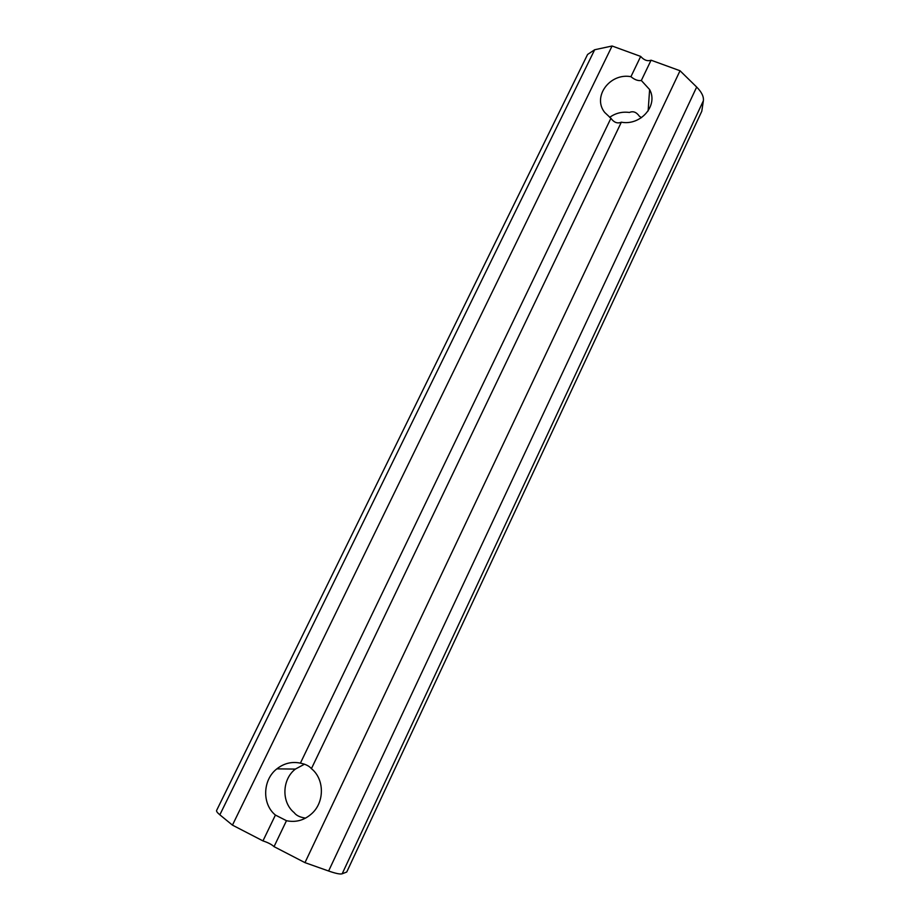 <?xml version="1.0" encoding="UTF-8"?>
<svg xmlns="http://www.w3.org/2000/svg" width="920" height="920" viewBox="0 0 920 920"><rect width="100%" height="100%" fill="white"/><g stroke="black" fill="none" stroke-linecap="round" stroke-linejoin="round"><path stroke-width="1.38" d="M651.072 60.202C647.45 61.444 643.988 60.191 640.688 56.419L630.936 76.682C634.581 79.752 638.043 81.029 641.332 80.5L651.072 60.202L680.029 70.748L696.67 87.055C701.649 92.069 703.88 96.634 703.374 100.751L701.787 111.239L346.736 872.022L342.171 873.793C340.273 874.425 335.754 873.505 328.612 871.01L304.968 862.638L274.033 846.641C271.664 844.445 267.973 842.536 262.959 840.903L275.413 815.051L286.465 820.709C296.033 822.687 304.577 820.226 312.11 813.314C324.806 801.584 324.346 778.906 311.42 768.66L621.345 122.187C640.78 125.913 658.49 105.351 649.623 89.562L641.332 80.5M274.033 846.641L286.465 820.709M641.424 117.691L639.296 116.15C636.41 112.09 633.121 110.86 629.429 112.459C622.092 111.492 615.491 113.137 609.626 117.369M630.936 76.682C609.903 72.68 592.089 96.761 604.705 112.447L610.914 118.266C614.019 122.544 617.504 123.843 621.345 122.187M305.497 818.156L304.612 817.96C299.621 817.109 296.136 815.338 294.17 812.636C281.267 802.24 282.014 779.366 295.377 769.085L304.531 764.175M594.665 49.749L587.581 54.464L216.625 810.405C216.234 811.244 217.315 812.716 219.845 814.809L594.665 49.749L612.087 46L640.688 56.419M262.959 840.903L232.449 825.125L219.845 814.809M232.449 825.125L612.087 46M610.914 118.266L300.403 763.14C291.858 761.369 284.015 763.266 276.851 768.856C262.66 779.746 261.774 804.011 275.413 815.051M304.968 862.638L680.029 70.748M300.403 763.14C305.612 764.198 309.292 766.038 311.42 768.66M703.374 100.751L342.171 873.793M696.67 87.055L328.612 871.01M648.129 110.952L649.623 89.562M295.377 769.085L276.851 768.856"/></g></svg>
